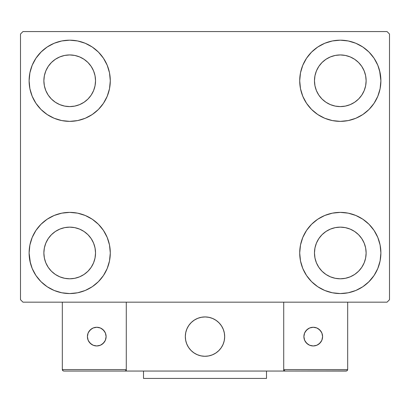 <?xml version="1.0" encoding="UTF-8"?>
<svg xmlns="http://www.w3.org/2000/svg" width="410" height="410" viewBox="0 0 410 410"><rect width="100%" height="100%" fill="white"/><g stroke="black" fill="none" stroke-linecap="round" stroke-linejoin="round"><path stroke-width="0.61" d="M30.401 263.138L29.11 252.97A40.59 40.59 0 0 1 69.7 212.38A40.59 40.59 0 0 1 110.29 252.97L109.511 260.888L107.2 268.504L103.448 275.52L98.4 281.67L92.25 286.718L85.234 290.47L77.618 292.781L69.7 293.56L61.782 292.781L54.166 290.47L47.15 286.718L41 281.67L35.952 275.52L32.2 268.504L29.889 260.888L29.11 252.97L29.889 245.052L32.2 237.436L35.952 230.42L41 224.27L47.15 219.222L54.166 215.47L61.782 213.159L69.7 212.38L77.618 213.159L85.234 215.47L92.25 219.222L98.4 224.27L103.448 230.42L107.2 237.436L109.511 245.052L110.29 252.97A40.59 40.59 0 0 1 69.7 293.56A40.59 40.59 0 0 1 29.11 252.97L29.889 245.052M379.598 70.602L380.89 80.77A40.59 40.59 0 0 1 340.3 121.36A40.59 40.59 0 0 1 299.71 80.77A40.59 40.59 0 0 1 340.3 40.18A40.59 40.59 0 0 1 380.89 80.77L380.111 88.688L377.8 96.304L374.048 103.32L369 109.47L362.85 114.518L355.834 118.27L348.218 120.581L340.3 121.36L332.382 120.581L324.766 118.27L317.75 114.518L311.6 109.47L306.552 103.32L302.8 96.304L300.489 88.688L299.71 80.77L300.489 72.852L302.8 65.236L306.552 58.22L311.6 52.07L317.75 47.022L324.766 43.27L332.382 40.959L340.3 40.18L348.218 40.959L355.834 43.27L362.85 47.022L369 52.07L374.048 58.22L377.8 65.236L380.111 72.852L380.89 80.77L380.111 88.688M380.111 245.052L380.89 252.97A40.59 40.59 0 0 1 340.3 293.56A40.59 40.59 0 0 1 299.71 252.97A40.59 40.59 0 0 1 340.3 212.38A40.59 40.59 0 0 1 380.89 252.97L380.111 260.888L377.8 268.504L374.048 275.52L369 281.67L362.85 286.718L355.834 290.47L348.218 292.781L340.3 293.56L332.382 292.781L324.766 290.47L317.75 286.718L311.6 281.67L306.552 275.52L302.8 268.504L300.489 260.888L299.71 252.97L300.489 245.052L302.8 237.436L306.552 230.42L311.6 224.27L317.75 219.222L324.766 215.47L332.382 213.159L340.3 212.38L348.218 213.159L355.834 215.47L362.85 219.222L369 224.27L374.048 230.42L377.8 237.436L380.111 245.052L380.89 252.97L380.111 260.888M29.889 88.688L29.11 80.77A40.59 40.59 0 0 1 69.7 40.18A40.59 40.59 0 0 1 110.29 80.77L109.511 88.688L107.2 96.304L103.448 103.32L98.4 109.47L92.25 114.518L85.234 118.27L77.618 120.581L69.7 121.36L61.782 120.581L54.166 118.27L47.15 114.518L41 109.47L35.952 103.32L32.2 96.304L29.889 88.688L29.11 80.77L29.889 72.852L32.2 65.236L35.952 58.22L41 52.07L47.15 47.022L54.166 43.27L61.782 40.959L69.7 40.18L77.618 40.959L85.234 43.27L92.25 47.022L98.4 52.07L103.448 58.22L107.2 65.236L109.511 72.852L110.29 80.77A40.59 40.59 0 0 1 69.7 121.36A40.59 40.59 0 0 1 29.11 80.77L29.889 72.852M48.221 95.12L51.434 99.035L48.221 95.12L45.838 90.656L44.367 85.808L43.87 80.77A25.83 25.83 0 0 1 69.7 54.94A25.83 25.83 0 0 1 95.53 80.77A25.83 25.83 0 0 1 69.7 106.6A25.83 25.83 0 0 1 43.87 80.77L44.367 75.732L45.838 70.884L44.367 75.732M318.821 267.32L322.034 271.236L318.821 267.32L316.438 262.856L314.967 258.008L314.47 252.97A25.83 25.83 0 0 1 340.3 227.14A25.83 25.83 0 0 1 366.13 252.97A25.83 25.83 0 0 1 340.3 278.8A25.83 25.83 0 0 1 314.47 252.97L314.967 247.932L316.438 243.084L314.967 247.932M318.821 95.12L322.034 99.035L318.821 95.12L316.438 90.656L314.967 85.808L314.47 80.77A25.83 25.83 0 0 1 340.3 54.94A25.83 25.83 0 0 1 366.13 80.77A25.83 25.83 0 0 1 340.3 106.6A25.83 25.83 0 0 1 314.47 80.77L314.967 75.732L316.438 70.884L314.967 75.732M48.221 267.32L51.434 271.236L48.221 267.32L45.838 262.856L44.367 258.008L43.87 252.97A25.83 25.83 0 0 1 69.7 227.14A25.83 25.83 0 0 1 95.53 252.97A25.83 25.83 0 0 1 69.7 278.8A25.83 25.83 0 0 1 43.87 252.97L44.367 247.932L45.838 243.084L44.367 247.932M387.04 31.57L22.96 31.57L20.5 34.03L20.5 299.71L22.96 302.17L387.04 302.17L389.5 299.71L389.5 34.03L387.04 31.57L22.96 31.57L20.5 34.03L20.5 299.71L22.96 302.17L387.04 302.17L389.5 299.71L389.5 34.03L387.04 31.57M41 224.27L47.15 219.222M98.4 281.67L92.25 286.718L86.736 289.814M311.6 52.07L317.75 47.022L323.264 43.926M369 109.47L362.85 114.518M362.85 219.222L369 224.27M47.15 114.518L41 109.47M35.952 58.22L41.425 51.645M92.25 47.022L98.4 52.07M51.434 99.035L55.35 102.249L51.434 99.035M59.814 104.632L64.662 106.103L59.814 104.632L55.35 102.249M84.05 102.249L87.965 99.035L91.179 95.12L87.965 99.035L84.05 102.249L79.586 104.632L74.738 106.103L69.7 106.6L64.662 106.103M93.562 90.656L95.033 85.808L93.562 90.656L91.179 95.12M91.179 66.42L87.965 62.504L84.05 59.291L87.965 62.504L91.179 66.42L93.562 70.884L95.033 75.732L95.53 80.77L95.033 85.808M79.586 56.908L74.738 55.437L79.586 56.908L84.05 59.291M55.35 59.291L51.434 62.504L48.221 66.42L51.434 62.504L55.35 59.291L59.814 56.908L64.662 55.437L69.7 54.94L74.738 55.437M374.048 275.52L368.575 282.095M317.75 286.718L311.6 281.67M322.034 271.236L325.95 274.449L322.034 271.236M330.414 276.832L335.262 278.303L330.414 276.832L325.95 274.449M354.65 274.449L358.565 271.236L361.779 267.32L358.565 271.236L354.65 274.449L350.186 276.832L345.338 278.303L340.3 278.8L335.262 278.303M364.162 262.856L365.633 258.008L364.162 262.856L361.779 267.32M361.779 238.62L358.565 234.704L354.65 231.491L358.565 234.704L361.779 238.62L364.162 243.084L365.633 247.932L366.13 252.97L365.633 258.008M350.186 229.108L345.338 227.637L350.186 229.108L354.65 231.491M325.95 231.491L322.034 234.704L318.821 238.62L322.034 234.704L325.95 231.491L330.414 229.108L335.262 227.637L340.3 227.14L345.338 227.637M374.048 58.22L369.897 52.992M322.034 99.035L325.95 102.249L322.034 99.035M330.414 104.632L335.262 106.103L330.414 104.632L325.95 102.249M354.65 102.249L358.565 99.035L361.779 95.12L358.565 99.035L354.65 102.249L350.186 104.632L345.338 106.103L340.3 106.6L335.262 106.103M364.162 90.656L365.633 85.808L364.162 90.656L361.779 95.12M361.779 66.42L358.565 62.504L354.65 59.291L358.565 62.504L361.779 66.42L364.162 70.884L365.633 75.732L366.13 80.77L365.633 85.808M350.186 56.908L345.338 55.437L350.186 56.908L354.65 59.291M325.95 59.291L322.034 62.504L318.821 66.42L322.034 62.504L325.95 59.291L330.414 56.908L335.262 55.437L340.3 54.94L345.338 55.437M35.952 275.52L40.103 280.747M51.434 271.236L55.35 274.449L51.434 271.236M59.814 276.832L64.662 278.303L59.814 276.832L55.35 274.449M84.05 274.449L87.965 271.236L91.179 267.32L87.965 271.236L84.05 274.449L79.586 276.832L74.738 278.303L69.7 278.8L64.662 278.303M93.562 262.856L95.033 258.008L93.562 262.856L91.179 267.32M91.179 238.62L87.965 234.704L84.05 231.491L87.965 234.704L91.179 238.62L93.562 243.084L95.033 247.932L95.53 252.97L95.033 258.008M79.586 229.108L74.738 227.637L79.586 229.108L84.05 231.491M55.35 231.491L51.434 234.704L48.221 238.62L51.434 234.704L55.35 231.491L59.814 229.108L64.662 227.637L69.7 227.14L74.738 227.637M47.15 47.022L46.053 47.78M41 52.07L40.103 52.992M45.838 70.884L48.221 66.42M362.85 286.718L363.947 285.96M369 281.67L369.897 280.747M316.438 243.084L318.821 238.62M369 52.07L368.575 51.645M302.8 65.236L301.862 67.727M374.048 103.32L374.796 102.157M316.438 70.884L318.821 66.42M35.952 230.42L35.204 231.583M41 281.67L41.425 282.095M107.2 268.504L108.137 266.013M45.838 243.084L48.221 238.62M185.32 336.61A19.68 19.68 0 0 1 205 316.93A19.68 19.68 0 0 1 224.68 336.61L224.301 332.771L223.183 329.076L221.364 325.678L218.914 322.696L215.932 320.246L212.534 318.426L208.839 317.309L205 316.93L201.161 317.309L197.466 318.426L194.068 320.246L191.086 322.696L188.636 325.678L186.816 329.076L185.699 332.771L185.32 336.61L185.699 340.449L186.816 344.144L188.636 347.542L191.086 350.524L194.068 352.974L197.466 354.793L201.161 355.911L205 356.29L208.839 355.911L212.534 354.793L215.932 352.974L218.914 350.524L221.364 347.542L223.183 344.144L224.301 340.449L224.68 336.61A19.68 19.68 0 0 1 205 356.29A19.68 19.68 0 0 1 185.32 336.61M347.68 369.574L283.72 369.574L283.72 302.17L283.72 369.574L347.68 369.574L347.249 370.619L347.68 369.574L347.68 302.17L347.68 369.574L346.768 370.937L283.72 371.05L283.72 302.17L283.72 371.05L126.28 371.05L126.28 302.17L283.72 302.17L126.28 302.17L126.28 371.05L63.796 371.05L124.804 371.05L125.849 370.619L126.28 369.574L62.32 369.574L62.32 302.17L62.32 369.574L62.75 370.619L63.796 371.05L62.75 370.619L63.232 370.937L62.32 369.574L62.433 370.138M283.72 369.574L284.151 370.619L283.833 370.138L285.196 371.05L124.804 371.05L125.849 370.619L124.804 371.05L125.849 370.619L126.28 369.574L62.32 369.574M185.392 338.286L185.648 340.203M186.094 342.078L186.724 343.908M187.524 345.661L188.498 347.332M189.63 348.9L190.906 350.345M195.498 353.845L197.236 354.696M202.822 356.167L204.749 356.29M206.676 356.218L208.593 355.962M210.468 355.516L212.298 354.886M214.056 354.086L215.721 353.112M217.29 351.98L218.735 350.704L217.29 351.98M220.052 349.289L221.221 347.752M222.235 346.112L223.086 344.374M224.557 338.788L224.68 336.861M224.608 334.934L224.352 333.017M223.906 331.142L223.276 329.312M222.476 327.559L221.502 325.888M220.37 324.32L219.094 322.875M214.502 319.375L212.764 318.524M207.178 317.053L205.251 316.93M203.324 317.002L201.407 317.258M199.532 317.704L197.702 318.334M195.944 319.134L194.278 320.107M192.71 321.24L191.265 322.516M189.948 323.931L188.779 325.468M187.765 327.108L186.914 328.846M185.443 334.432L185.32 336.359M201.659 317.217A19.68 19.68 0 0 1 224.393 333.268A19.68 19.68 0 0 1 208.341 356.003A19.68 19.68 0 0 1 185.607 339.952A19.68 19.68 0 0 1 201.659 317.217L197.938 318.242L194.489 319.969L191.444 322.342L188.923 325.258L187.016 328.615L185.802 332.274L185.325 336.103L185.607 339.952L186.632 343.672L188.359 347.121L190.732 350.166L193.648 352.687L197.005 354.594L200.664 355.808L204.493 356.285L208.341 356.003L212.062 354.978L215.511 353.251L218.556 350.878L221.077 347.962L222.984 344.605L224.198 340.946L224.675 337.117L224.393 333.268L223.368 329.548L221.641 326.099L219.268 323.054L216.352 320.533L212.995 318.626L209.336 317.412L205.507 316.935L201.659 317.217M283.72 302.17L347.68 302.17L283.72 302.17M285.196 371.05L284.151 370.619L285.196 371.05L346.204 371.05L347.249 370.619M284.151 370.619L284.632 370.937M126.167 370.138L125.849 370.619M322.588 336.61A9.348 9.348 0 0 1 313.24 345.958A9.348 9.348 0 0 1 303.892 336.61A9.348 9.348 0 0 1 313.24 327.262A9.348 9.348 0 0 1 322.588 336.61L321.876 333.033L319.851 329.999L316.817 327.974L313.24 327.262L309.663 327.974L306.629 329.999L304.604 333.033L303.892 336.61L304.604 340.187L306.629 343.221L309.663 345.246L313.24 345.958L316.817 345.246L319.851 343.221L321.876 340.187L322.588 336.61M305.465 341.802L308.048 344.385M318.432 344.385L321.015 341.802M321.015 331.418L318.432 328.835M308.048 328.835L305.465 331.418M96.76 327.262A9.348 9.348 0 0 1 106.108 336.61A9.348 9.348 0 0 1 96.76 345.958A9.348 9.348 0 0 1 87.412 336.61A9.348 9.348 0 0 1 96.76 327.262L93.183 327.974L90.149 329.999L88.124 333.033L87.412 336.61L88.124 340.187L90.149 343.221L93.183 345.246L96.76 345.958L100.337 345.246L103.371 343.221L105.396 340.187L106.108 336.61L105.396 333.033L103.371 329.999L100.337 327.974L96.76 327.262M101.952 344.385L104.535 341.802M104.535 331.418L101.952 328.835M91.568 328.835L88.985 331.418M88.985 341.802L91.568 344.385M266.5 371.05L266.5 378.43L143.5 378.43L143.5 371.05L143.5 378.43L266.5 378.43L266.5 371.05"/></g></svg>
